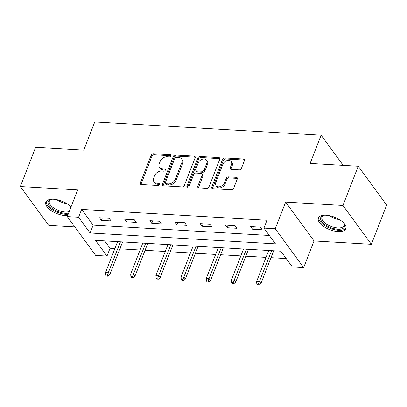 <?xml version="1.0" encoding="UTF-8"?>
<svg xmlns="http://www.w3.org/2000/svg" width="407" height="407" viewBox="0 0 407 407"><rect width="100%" height="100%" fill="white"/><g stroke="black" fill="none" stroke-linecap="round" stroke-linejoin="round"><path stroke-width="0.61" d="M170.874 155.866A1.297 0.941 -36.2 0 0 170.813 155.036A1.297 0.941 -36.2 0 0 170.187 154.726L153.347 153.739A1.857 1.343 -36.2 0 0 151.16 155.184L140.359 182.896A1.857 1.343 -36.2 0 0 140.446 184.081A1.857 1.343 -36.2 0 0 141.341 184.529L158.181 185.516A1.297 0.941 -36.2 0 0 159.712 184.498A1.297 0.941 -36.2 0 0 159.651 183.669A1.297 0.941 -36.2 0 0 159.02 183.359L156.843 183.231A5.937 4.304 -36.2 0 1 153.973 181.807A5.937 4.304 -36.2 0 1 153.693 178.007L154.594 175.697A5.937 4.304 -36.2 0 1 161.584 171.067L163.762 171.194A1.297 0.941 -36.2 0 0 165.293 170.182A1.297 0.941 -36.2 0 0 165.232 169.353A1.297 0.941 -36.2 0 0 164.601 169.042L162.424 168.915A5.937 4.304 -36.2 0 1 159.554 167.491A5.937 4.304 -36.2 0 1 159.274 163.69L160.175 161.381A5.937 4.304 -36.2 0 1 167.165 156.751L169.343 156.878A1.297 0.941 -36.2 0 0 170.874 155.866M326.134 215.222A14.738 6.695 -158.7 0 0 318.396 218.055A14.738 6.695 -158.7 0 0 323.677 226.506A14.738 6.695 -158.7 0 0 338.12 231.598A14.738 6.695 -158.7 0 0 345.858 228.765A14.738 6.695 -158.7 0 0 340.578 220.319A14.738 6.695 -158.7 0 0 326.134 215.222M71.062 206.863A14.738 6.695 -158.7 0 0 53.597 199.257A14.738 6.695 -158.7 0 0 45.854 202.091A14.738 6.695 -158.7 0 0 51.134 210.536A14.738 6.695 -158.7 0 0 65.578 215.629A14.738 6.695 -158.7 0 0 67.638 215.639M239.214 169.872A1.857 1.343 -36.2 0 0 241.397 168.422L244.429 160.648A1.857 1.343 -36.2 0 0 244.342 159.463A1.857 1.343 -36.2 0 0 243.442 159.015L224.74 157.921A1.857 1.343 -36.2 0 0 222.558 159.366L211.752 187.078A1.857 1.343 -36.2 0 0 211.844 188.268A1.857 1.343 -36.2 0 0 212.739 188.711L231.441 189.804A1.857 1.343 -36.2 0 0 233.623 188.36L237.286 178.968A1.857 1.343 -36.2 0 0 237.2 177.778A1.857 1.343 -36.2 0 0 236.299 177.335L228.296 176.867A1.857 1.343 -36.2 0 0 226.114 178.312L224.298 182.972A4.96 3.597 -36.2 0 1 220.345 186.574A4.96 3.597 -36.2 0 1 216.051 185.653A4.96 3.597 -36.2 0 1 215.817 182.473L222.929 164.23A4.96 3.597 -36.2 0 1 226.887 160.628A4.96 3.597 -36.2 0 1 231.176 161.548A4.96 3.597 -36.2 0 1 231.41 164.728L230.225 167.77A1.857 1.343 -36.2 0 0 230.311 168.956A1.857 1.343 -36.2 0 0 231.207 169.398L239.214 169.872M263.929 228.098L275.229 228.759L303.647 267.603L292.348 266.941L280.825 251.195L95.472 240.334L106.995 256.079L95.691 255.418L67.272 216.575L78.576 217.241L90.095 232.987L275.447 243.844L263.929 228.098L266.987 220.258L81.634 209.396L78.576 217.241M67.272 216.575L77.666 189.916L20.35 186.559L35.638 147.344L83.75 150.168L94.76 121.937L321.123 135.2L310.119 163.431L358.231 166.249L342.943 205.459L285.628 202.101L275.229 228.759M195.141 157.758A1.857 1.343 -36.2 0 0 195.05 156.573A1.857 1.343 -36.2 0 0 194.154 156.13L175.453 155.031A1.857 1.343 -36.2 0 0 173.27 156.481L162.464 184.188A1.857 1.343 -36.2 0 0 162.556 185.378A1.857 1.343 -36.2 0 0 163.451 185.821L182.153 186.92A1.857 1.343 -36.2 0 0 184.335 185.47L195.141 157.758M200.096 156.476L218.798 157.57A1.857 1.343 -36.2 0 1 219.699 158.018A1.857 1.343 -36.2 0 1 219.785 159.203L208.979 186.915A1.857 1.343 -36.2 0 1 206.797 188.36L198.794 187.892A1.857 1.343 -36.2 0 1 197.894 187.449A1.857 1.343 -36.2 0 1 197.807 186.258L202.187 175.02A1.857 1.343 -36.2 0 0 202.101 173.835A1.857 1.343 -36.2 0 0 201.206 173.392L195.894 173.077A1.857 1.343 -36.2 0 0 193.712 174.527L189.148 186.228A1.297 0.941 -36.2 0 1 188.115 187.169A1.297 0.941 -36.2 0 1 186.991 186.925A1.297 0.941 -36.2 0 1 186.93 186.096L197.914 157.921A1.857 1.343 -36.2 0 1 200.096 156.476L200.865 157.524L219.566 158.623L218.798 157.57M358.231 166.249L386.65 205.087L371.362 244.297L342.943 205.459M20.35 186.559L48.769 225.397L74.842 226.923M343.198 165.369L321.123 135.2M81.634 209.396L93.152 225.142L269.317 235.465M101.394 220.35L111.08 220.92L109.157 218.294L99.471 217.725L101.394 220.35L102.35 217.898M126.577 221.825L136.269 222.395L134.346 219.77L124.659 219.205L126.577 221.825L127.539 219.373M151.765 223.301L161.452 223.87L159.534 221.245L149.847 220.68L151.765 223.301L152.722 220.848M176.953 224.781L186.64 225.346L184.722 222.721L175.035 222.156L176.953 224.781L177.91 222.324M202.142 226.256L211.828 226.821L209.91 224.196L200.224 223.631L202.142 226.256L203.098 223.799M227.33 227.732L237.016 228.296L235.098 225.671L225.407 225.107L227.33 227.732L228.286 225.275M252.518 229.207L262.205 229.772L260.282 227.152L250.595 226.582L252.518 229.207L253.475 226.75M104.66 240.873L110.053 248.239L114.891 248.524M119.872 248.814L140.079 250M145.06 250.29L165.267 251.475M170.248 251.765L190.456 252.951M195.431 253.24L215.644 254.426M220.619 254.716L240.832 255.901M245.808 256.191L266.015 257.377M270.996 257.667L286.218 258.562M285.628 202.101L314.046 240.939L371.362 244.297M314.046 240.939L303.647 267.603M110.053 248.239L106.995 256.079M93.152 225.142L90.095 232.987M159.554 167.491L160.322 168.544A5.937 4.304 -36.2 0 0 163.192 169.963L162.424 168.915M165.323 170.09L163.192 169.963M153.973 181.807L154.741 182.86A5.937 4.304 -36.2 0 0 157.611 184.279L156.843 183.231M159.742 184.407L157.611 184.279M170.909 155.769L154.116 154.787A1.857 1.343 -36.2 0 0 151.928 156.232L141.127 183.944A1.857 1.343 -36.2 0 0 141.015 184.473M195.248 157.234A1.857 1.343 -36.2 0 0 194.922 157.178L176.221 156.085A1.857 1.343 -36.2 0 0 174.038 157.529L163.232 185.241A1.857 1.343 -36.2 0 0 163.126 185.765M176.358 157.29A1.297 0.941 -36.2 0 0 174.827 158.303L165.344 182.626A1.297 0.941 -36.2 0 0 165.405 183.46A1.297 0.941 -36.2 0 0 166.036 183.771L168.33 183.903A5.937 4.304 -36.2 0 0 175.325 179.273L181.807 162.647A5.937 4.304 -36.2 0 0 181.527 158.847A5.937 4.304 -36.2 0 0 178.658 157.423L176.358 157.29M165.405 183.46L166.173 184.508A1.297 0.941 -36.2 0 0 166.804 184.819L166.036 183.771M181.527 158.847L182.295 159.895A5.937 4.304 -36.2 0 1 182.575 163.695L176.094 180.326A5.937 4.304 -36.2 0 1 169.098 184.951L166.804 184.819M219.892 158.679A1.857 1.343 -36.2 0 0 219.566 158.623M202.101 173.835L202.869 174.883A1.857 1.343 -36.2 0 1 202.956 176.073L198.575 187.312A1.857 1.343 -36.2 0 0 198.463 187.836M200.865 157.524A1.857 1.343 -36.2 0 0 198.682 158.974L187.698 187.144A1.297 0.941 -36.2 0 0 187.663 187.24M206.736 163.36A4.96 3.597 -36.2 0 0 206.502 160.185A4.96 3.597 -36.2 0 0 202.213 159.259A4.96 3.597 -36.2 0 0 198.255 162.866L195.752 169.292A1.857 1.343 -36.2 0 0 195.838 170.477A1.857 1.343 -36.2 0 0 196.734 170.925L202.045 171.235A1.857 1.343 -36.2 0 0 204.228 169.79L206.736 163.36L207.504 164.413A4.96 3.597 -36.2 0 0 207.27 161.233L206.502 160.185M195.838 170.477L196.606 171.53A1.857 1.343 -36.2 0 0 197.502 171.973L196.734 170.925M207.504 164.413L204.996 170.838A1.857 1.343 -36.2 0 1 202.813 172.283L197.502 171.973M231.176 161.548L231.944 162.602A4.96 3.597 -36.2 0 1 232.178 165.776L230.993 168.819A1.857 1.343 -36.2 0 0 230.881 169.343M216.051 185.653L216.819 186.701A4.96 3.597 -36.2 0 0 221.113 187.627A4.96 3.597 -36.2 0 0 225.066 184.02L224.298 182.972M237.393 178.439A1.857 1.343 -36.2 0 0 237.067 178.388L229.065 177.915A1.857 1.343 -36.2 0 0 226.882 179.365L225.066 184.02M244.536 160.124A1.857 1.343 -36.2 0 0 244.21 160.068L225.509 158.969A1.857 1.343 -36.2 0 0 223.326 160.419L212.52 188.126A1.857 1.343 -36.2 0 0 212.413 188.655M105.672 275.066L106.441 276.114L108.059 276.211L107.29 275.163L105.672 275.066L105.515 272.568L108.425 272.741L109.804 274.628L122.558 241.921M107.29 275.163L120.487 241.799M105.515 272.568L117.582 241.631M109.804 274.628L108.059 276.211M70.808 206.608A12.754 5.795 21.3 0 1 71.037 206.919M68.641 213.075A12.754 5.795 21.3 0 1 53.231 209.178A12.754 5.795 21.3 0 1 50.926 199.45A12.754 5.795 21.3 0 1 51.887 199.232M51.445 199.318A11.808 5.367 -158.7 0 0 49.379 201.114A11.808 5.367 -158.7 0 0 54.039 208.17A11.808 5.367 -158.7 0 0 69.246 211.518M46.296 201.312A14.647 6.654 -158.7 0 0 52.213 209.62A14.647 6.654 -158.7 0 0 68.152 214.326M343.35 222.578A12.754 5.795 21.3 0 1 343.91 223.387A12.754 5.795 21.3 0 1 337.8 229.243A12.754 5.795 21.3 0 1 323.026 222.995A12.754 5.795 21.3 0 1 323.468 215.42A12.754 5.795 21.3 0 1 324.43 215.201M323.987 215.288A11.808 5.367 -158.7 0 0 321.917 217.084A11.808 5.367 -158.7 0 0 326.149 223.85A11.808 5.367 -158.7 0 0 337.724 227.935A11.808 5.367 -158.7 0 0 343.925 225.661A11.808 5.367 -158.7 0 0 343.62 222.939M318.839 217.277A14.647 6.654 -158.7 0 0 324.608 225.493A14.647 6.654 -158.7 0 0 338.568 230.291A14.647 6.654 -158.7 0 0 346.062 227.895M130.861 276.541L131.629 277.589L133.247 277.686L132.478 276.638L130.861 276.541L130.703 274.043L133.613 274.216L134.992 276.104L147.746 243.396M132.478 276.638L145.675 243.274M130.703 274.043L142.765 243.106M134.992 276.104L133.247 277.686M156.049 278.017L156.817 279.07L158.435 279.161L157.667 278.113L156.049 278.017L155.891 275.519L158.796 275.692L160.18 277.579L172.934 244.872M157.667 278.113L170.859 244.749M155.891 275.519L167.954 244.582M160.18 277.579L158.435 279.161M181.237 279.492L182.005 280.545L183.618 280.637L182.85 279.589L181.237 279.492L181.079 276.999L183.984 277.167L185.368 279.054L198.123 246.347M182.85 279.589L196.047 246.225M181.079 276.999L193.142 246.057M185.368 279.054L183.618 280.637M206.425 280.967L207.194 282.02L208.806 282.112L208.038 281.064L206.425 280.967L206.268 278.474L209.173 278.642L210.556 280.53L223.306 247.822M208.038 281.064L221.235 247.7M206.268 278.474L218.33 247.532M210.556 280.53L208.806 282.112M231.614 282.443L232.382 283.496L233.994 283.587L233.226 282.539L231.614 282.443L231.456 279.95L234.361 280.118L235.745 282.01L248.494 249.298M233.226 282.539L246.423 249.181M231.456 279.95L243.518 249.008M235.745 282.01L233.994 283.587M256.802 283.923L257.57 284.971L259.183 285.063L258.414 284.015L256.802 283.923L256.644 281.425L259.549 281.593L260.933 283.486L273.682 250.778M258.414 284.015L271.611 250.656M256.644 281.425L268.706 250.483M260.933 283.486L259.183 285.063M170.92 155.728L170.187 154.726M159.753 184.361L159.02 183.359M165.339 170.045L164.601 169.042M141.127 183.944L140.359 182.896M151.928 156.232L151.16 155.184M154.116 154.787L153.347 153.739M163.232 185.241L162.464 184.188M174.038 157.529L173.27 156.481M176.221 156.085L175.453 155.031M194.922 157.178L194.154 156.13M169.098 184.951L168.33 183.903M176.094 180.326L175.325 179.273M182.575 163.695L181.807 162.647M198.575 187.312L197.807 186.258M202.956 176.073L202.187 175.02M187.698 187.144L186.93 186.096M198.682 158.974L197.914 157.921M202.813 172.283L202.045 171.235M204.996 170.838L204.228 169.79M230.993 168.819L230.225 167.77M232.178 165.776L231.41 164.728M226.882 179.365L226.114 178.312M229.065 177.915L228.296 176.867M237.067 178.388L236.299 177.335M212.52 188.126L211.752 187.078M223.326 160.419L222.558 159.366M225.509 158.969L224.74 157.921M244.21 160.068L243.442 159.015M66.972 203.653A11.808 5.367 21.3 0 1 57.229 200A11.808 5.367 21.3 0 1 56.715 199.654M60.49 200.651A11.421 5.189 -158.7 0 0 63.517 201.831M339.514 219.622A11.808 5.367 21.3 0 1 329.253 215.624M333.028 216.621A11.421 5.189 -158.7 0 0 336.06 217.801"/></g></svg>
